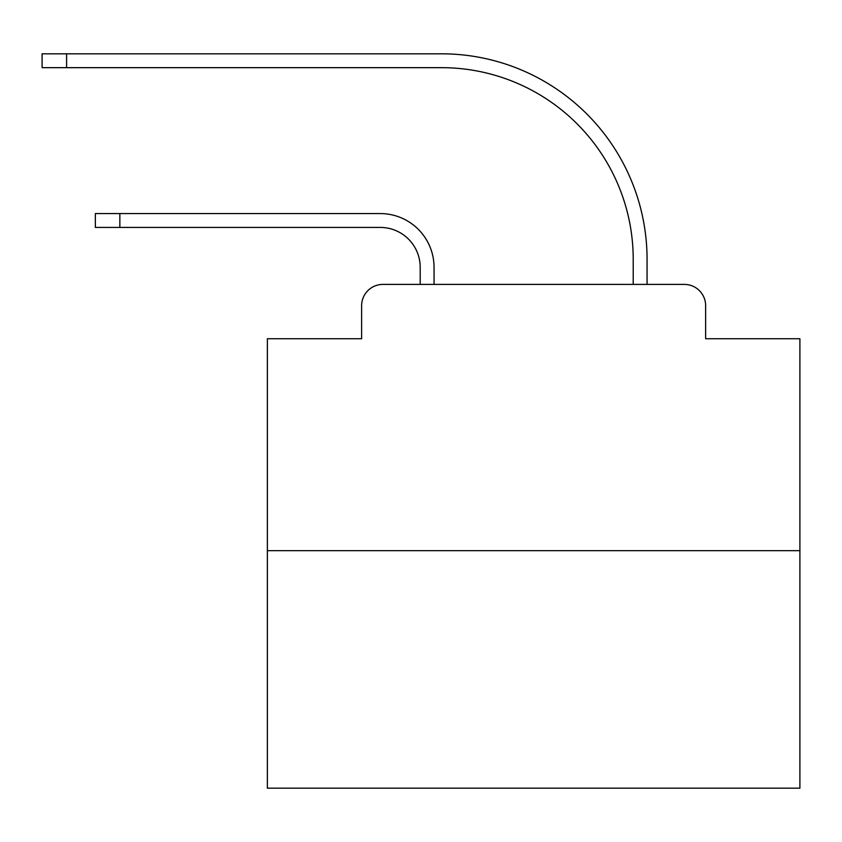 <?xml version="1.0" encoding="UTF-8"?>
<svg xmlns="http://www.w3.org/2000/svg" width="842" height="842" viewBox="0 0 842 842"><rect width="100%" height="100%" fill="white"/><g stroke="black" fill="none" stroke-linecap="round" stroke-linejoin="round"><path stroke-width="1.26" d="M361.618 305.709L361.618 338.726L361.618 305.709A21.303 21.303 0 0 1 382.921 284.407L420.2 284.407L420.2 267.367A39.942 39.942 0 0 0 380.258 227.424A39.942 39.942 0 0 1 420.2 267.367A39.942 39.942 0 0 0 380.258 227.424A39.942 39.942 0 0 1 420.2 267.367A39.942 39.942 0 0 0 380.258 227.424A39.942 39.942 0 0 1 420.2 267.367A39.942 39.942 0 0 0 380.258 227.424A39.942 39.942 0 0 1 420.2 267.367A39.942 39.942 0 0 0 380.258 227.424A39.942 39.942 0 0 1 420.2 267.367A39.942 39.942 0 0 0 380.258 227.424A39.942 39.942 0 0 1 420.2 267.367A39.942 39.942 0 0 0 380.258 227.424A39.942 39.942 0 0 1 420.2 267.367A39.942 39.942 0 0 0 380.258 227.424A39.942 39.942 0 0 1 420.2 267.367A39.942 39.942 0 0 0 380.258 227.424A39.942 39.942 0 0 1 420.2 267.367A39.942 39.942 0 0 0 380.258 227.424A39.942 39.942 0 0 1 420.2 267.367A39.942 39.942 0 0 0 380.258 227.424A39.942 39.942 0 0 1 420.2 267.367A39.942 39.942 0 0 0 380.258 227.424A39.942 39.942 0 0 1 420.2 267.367A39.942 39.942 0 0 0 380.258 227.424A39.942 39.942 0 0 1 420.2 267.367A39.942 39.942 0 0 0 380.258 227.424A39.942 39.942 0 0 1 420.2 267.367A39.942 39.942 0 0 0 380.258 227.424A39.942 39.942 0 0 1 420.2 267.367A39.942 39.942 0 0 0 380.258 227.424A39.942 39.942 0 0 1 420.2 267.367A39.942 39.942 0 0 0 380.258 227.424A39.942 39.942 0 0 1 420.2 267.367A39.942 39.942 0 0 0 380.258 227.424A39.942 39.942 0 0 1 420.2 267.367A39.942 39.942 0 0 0 380.258 227.424A39.942 39.942 0 0 1 420.2 267.367A39.942 39.942 0 0 0 380.258 227.424A39.942 39.942 0 0 1 420.2 267.367A39.942 39.942 0 0 0 380.258 227.424A39.942 39.942 0 0 1 420.2 267.367A39.942 39.942 0 0 0 380.258 227.424A39.942 39.942 0 0 1 420.2 267.367M799.9 550.668L267.367 550.668L267.367 788.186L799.9 788.186L799.9 338.726L705.638 338.726L705.638 305.709A21.303 21.303 0 0 0 684.336 284.407L382.921 284.407M267.367 550.668L267.367 338.726L361.618 338.726M434.051 284.407L434.051 267.367L434.051 284.407L434.051 267.367L434.051 284.407L434.051 267.367L434.051 284.407L434.051 267.367L434.051 284.407L434.051 267.367L434.051 284.407L434.051 267.367L434.051 284.407L434.051 267.367L434.051 284.407L434.051 267.367L434.051 284.407L434.051 267.367L434.051 284.407L434.051 267.367L434.051 284.407L434.051 267.367L434.051 284.407L434.051 267.367L434.051 284.407L434.051 267.367L434.051 284.407L434.051 267.367L434.051 284.407L434.051 267.367L434.051 284.407L434.051 267.367L434.051 284.407L434.051 267.367L434.051 284.407L434.051 267.367L434.051 284.407L434.051 267.367L434.051 284.407L434.051 267.367L434.051 284.407L434.051 267.367L434.051 284.407L434.051 267.367L434.051 284.407L450.554 284.407M616.712 284.407L633.216 284.407L633.216 259.378A191.713 191.713 0 0 0 441.503 67.665A191.713 191.713 0 0 1 633.216 259.378A191.713 191.713 0 0 0 441.503 67.665A191.713 191.713 0 0 1 633.216 259.378A191.713 191.713 0 0 0 441.503 67.665A191.713 191.713 0 0 1 633.216 259.378A191.713 191.713 0 0 0 441.503 67.665A191.713 191.713 0 0 1 633.216 259.378A191.713 191.713 0 0 0 441.503 67.665A191.713 191.713 0 0 1 633.216 259.378A191.713 191.713 0 0 0 441.503 67.665A191.713 191.713 0 0 1 633.216 259.378A191.713 191.713 0 0 0 441.503 67.665A191.713 191.713 0 0 1 633.216 259.378A191.713 191.713 0 0 0 441.503 67.665A191.713 191.713 0 0 1 633.216 259.378A191.713 191.713 0 0 0 441.503 67.665A191.713 191.713 0 0 1 633.216 259.378A191.713 191.713 0 0 0 441.503 67.665A191.713 191.713 0 0 1 633.216 259.378A191.713 191.713 0 0 0 441.503 67.665A191.713 191.713 0 0 1 633.216 259.378A191.713 191.713 0 0 0 441.503 67.665A191.713 191.713 0 0 1 633.216 259.378A191.713 191.713 0 0 0 441.503 67.665A191.713 191.713 0 0 1 633.216 259.378A191.713 191.713 0 0 0 441.503 67.665A191.713 191.713 0 0 1 633.216 259.378A191.713 191.713 0 0 0 441.503 67.665A191.713 191.713 0 0 1 633.216 259.378A191.713 191.713 0 0 0 441.503 67.665A191.713 191.713 0 0 1 633.216 259.378A191.713 191.713 0 0 0 441.503 67.665A191.713 191.713 0 0 1 633.216 259.378A191.713 191.713 0 0 0 441.503 67.665A191.713 191.713 0 0 1 633.216 259.378A191.713 191.713 0 0 0 441.503 67.665A191.713 191.713 0 0 1 633.216 259.378A191.713 191.713 0 0 0 441.503 67.665A191.713 191.713 0 0 1 633.216 259.378A191.713 191.713 0 0 0 441.503 67.665A191.713 191.713 0 0 1 633.216 259.378A191.713 191.713 0 0 0 441.503 67.665A191.713 191.713 0 0 1 633.216 259.378M647.066 284.407L647.066 259.378L647.066 284.407L647.066 259.378L647.066 284.407L647.066 259.378L647.066 284.407L647.066 259.378L647.066 284.407L647.066 259.378L647.066 284.407L647.066 259.378L647.066 284.407L647.066 259.378L647.066 284.407L647.066 259.378L647.066 284.407L647.066 259.378L647.066 284.407L647.066 259.378L647.066 284.407L647.066 259.378L647.066 284.407L647.066 259.378L647.066 284.407L647.066 259.378L647.066 284.407L647.066 259.378L647.066 284.407L647.066 259.378L647.066 284.407L647.066 259.378L647.066 284.407L647.066 259.378L647.066 284.407L647.066 259.378L647.066 284.407L647.066 259.378L647.066 284.407L647.066 259.378L647.066 284.407L647.066 259.378L647.066 284.407L647.066 259.378L647.066 284.407L684.336 284.407M705.638 338.726L705.638 305.709M95.356 213.573L119.848 213.573L119.848 227.424L95.356 227.424L95.356 213.573M119.848 227.424L380.258 227.424M434.051 267.367A53.783 53.783 0 0 0 380.258 213.573L119.848 213.573M42.1 53.814L66.592 53.814L66.592 67.665L42.1 67.665L42.1 53.814M647.066 259.378A205.564 205.564 0 0 0 441.503 53.814L66.592 53.814M66.592 67.665L441.503 67.665"/></g></svg>

